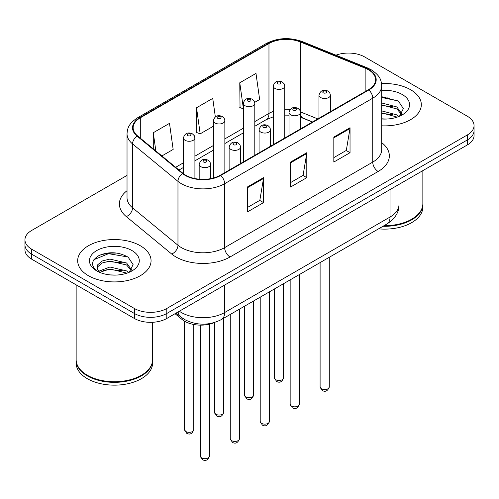 <?xml version="1.0" encoding="UTF-8"?>
<svg xmlns="http://www.w3.org/2000/svg" width="499" height="499" viewBox="0 0 499 499"><rect width="100%" height="100%" fill="white"/><g stroke="black" fill="none" stroke-linecap="round" stroke-linejoin="round"><path stroke-width="0.75" d="M312.405 122.049L300.997 117.433A30.576 17.652 0 0 0 300.473 117.228M214.77 322.429A22.935 13.242 180 0 1 182.079 319.497L175.043 313.703M410.577 89.714A36.695 21.183 0 0 0 381.548 83.583A36.695 21.183 0 0 1 410.577 89.714A36.695 21.183 0 0 1 421.324 104.69A36.695 21.183 0 0 0 410.577 89.714M140.313 245.751A36.695 21.183 0 0 0 100.324 241.154A36.695 21.183 0 0 0 77.676 260.728A36.695 21.183 0 0 0 88.423 275.71A36.695 21.183 0 0 0 128.411 280.301A36.695 21.183 0 0 0 151.06 260.728A36.695 21.183 0 0 0 140.313 245.751A36.695 21.183 0 0 0 100.324 241.154A36.695 21.183 0 0 0 77.676 260.728A36.695 21.183 0 0 0 88.423 275.71A36.695 21.183 0 0 0 128.411 280.301A36.695 21.183 0 0 0 151.06 260.728A36.695 21.183 0 0 0 140.313 245.751M368.418 69.741A24.463 14.122 180 0 1 375.579 79.728A24.463 14.122 180 0 1 368.418 89.714L220.309 175.218A24.463 14.122 180 0 1 182.977 173.334L137.562 135.89A24.463 14.122 180 0 1 133.139 127.788A24.463 14.122 180 0 1 140.306 117.801L268.967 43.519A24.463 14.122 180 0 1 300.292 41.941L365.149 68.157A24.463 14.122 180 0 1 368.418 69.741M368.848 69.492A25.075 14.477 0 0 0 365.499 67.87L300.648 41.648A25.075 14.477 0 0 0 268.537 43.27L139.87 117.552A25.075 14.477 0 0 0 137.063 136.09L182.478 173.533A25.075 14.477 0 0 0 220.745 175.467L368.848 89.963A25.075 14.477 0 0 0 368.848 69.492M127.027 175.405L31.668 230.457A22.935 13.242 0 0 0 24.95 239.819L24.95 249.806A22.935 13.242 0 0 0 31.668 259.168L134.368 318.462L134.368 313.466A22.935 13.242 0 0 0 166.797 313.466L467.332 139.957A22.935 13.242 0 0 0 474.05 130.595A22.935 13.242 0 0 1 467.332 139.957L166.797 313.466A22.935 13.242 0 0 1 134.368 313.466L31.668 254.172L134.368 313.466L134.368 308.476A22.935 13.242 0 0 0 166.797 308.476L467.332 134.961A22.935 13.242 0 0 0 474.05 125.598A22.935 13.242 0 0 0 467.332 116.236L364.632 56.942A22.935 13.242 0 0 0 335.97 55.183M24.95 244.809A22.935 13.242 0 0 0 31.668 254.172A22.935 13.242 0 0 1 24.95 244.809M247.336 187.019L247.336 211.981L263.553 202.619L263.553 177.656L247.336 187.019M247.336 207.553L259.829 200.342L263.491 178.486A6.113 3.53 -120 0 0 263.553 177.656M259.717 200.405L263.553 202.619M333.825 137.088L333.825 162.05L350.036 152.688L350.036 127.725L333.825 137.088M333.825 157.622L346.312 150.411L349.974 128.555A6.113 3.53 -120 0 0 350.036 127.725M346.2 150.473L350.036 152.688M290.58 162.05L290.58 187.019L306.798 177.656L306.798 152.688L290.58 162.05M290.58 182.584L303.068 175.374L306.729 153.517A6.113 3.53 -120 0 0 306.798 152.688M302.962 175.442L306.798 177.656M381.698 125.81A36.695 21.183 0 0 0 421.324 104.69A36.695 21.183 0 0 1 381.698 125.81M24.95 239.819A22.935 13.242 0 0 0 31.668 249.182L134.368 308.476M254.683 102.37L259.648 99.507L255.987 73.422L239.769 82.784L240.031 107.597M161.888 155.95L173.159 149.438L169.504 123.353L153.287 132.715L153.287 148.852M215.343 116.916L212.742 98.39L196.531 107.753L196.787 132.566M196.531 107.753L200.186 133.838L213.391 126.216M200.186 133.838L196.531 132.466M243.337 108.832L239.769 107.503M239.769 82.784L243.337 108.183M153.287 132.715L155.844 150.966M117.427 253.149A30.576 17.652 0 0 0 99.532 255.276M387.692 97.112A30.576 17.652 0 0 0 381.698 97.105M134.368 318.462A22.935 13.242 0 0 0 166.797 318.462L467.332 144.947A22.935 13.242 0 0 0 474.05 135.585L474.05 125.598M384.018 225.685A38.223 22.068 0 0 0 411.656 219.223A38.223 22.068 0 0 0 422.853 203.617L422.853 170.627M383.862 225.773A37.837 21.844 0 0 0 411.388 219.379A37.837 21.844 0 0 0 411.525 219.304M382.97 226.29A38.223 22.068 0 0 0 422.853 204.247A38.223 22.068 0 0 0 422.853 203.935M378.554 228.841A38.223 22.068 0 0 0 422.853 207.054L422.853 204.247M381.698 118.812L386.282 119.049M381.698 110.89L396.848 114.882L398.876 116.504M381.698 112.868L397.216 117.115M381.698 102.962L396.848 106.954L401.814 113.809M381.698 104.946L396.848 108.932L401.427 114.327M381.698 118.98A24.925 14.39 0 0 0 402.256 114.87A24.925 14.39 0 0 0 402.256 94.517A24.925 14.39 0 0 0 381.698 90.4M399.462 116.261L403.367 108.589L398.427 101.147L381.698 96.694M381.698 97.467L398.09 100.923M381.698 105.389L392.57 106.749M381.698 113.317L392.57 114.676M141.261 375.335A37.837 21.844 0 0 1 141.123 375.416A37.837 21.844 0 0 1 87.612 375.416L87.344 375.26A38.223 22.068 0 0 0 141.392 375.26A38.223 22.068 0 0 0 152.588 359.654L152.588 322.285M76.147 359.966A38.223 22.068 0 0 0 76.147 360.278A38.223 22.068 0 0 0 87.344 375.884A38.223 22.068 0 0 0 128.992 380.668A38.223 22.068 0 0 0 152.588 360.278A38.223 22.068 0 0 0 152.588 359.966M76.147 360.278L76.147 363.091A38.223 22.068 0 0 0 87.344 378.691A38.223 22.068 0 0 0 128.992 383.475A38.223 22.068 0 0 0 152.588 363.091L152.588 360.278M110.192 274.912L116.017 275.086M98.765 271.256L109.892 267.015L126.59 270.913L128.611 272.535M99.788 272.329L109.892 268.992L126.952 273.146M98.939 272.03L97.155 267.844A17.278 9.974 0 0 0 99.943 272.466M97.155 267.844L97.673 264.819L102.152 261.008L109.892 259.087L126.59 262.985L131.549 269.847M97.199 268.088L97.673 266.803L102.152 262.985L109.892 261.064L126.59 264.969L131.162 270.358M129.197 272.292L133.102 264.626L128.162 257.185C118.693 251.908 108.994 251.346 99.076 255.494C90.943 260.522 90.431 265.799 97.542 271.331L97.629 271.394M131.992 250.554A24.925 14.39 0 0 0 96.744 250.554A24.925 14.39 0 0 0 96.744 270.901A24.925 14.39 0 0 0 131.992 270.901A24.925 14.39 0 0 0 131.992 250.554M76.147 284.848L76.147 359.654A38.223 22.068 0 0 0 87.344 375.26L87.612 375.416M93.899 259.686L108.532 253.679L127.825 256.96M103.043 262.599L108.532 261.607L122.305 262.786M103.043 270.527L108.532 269.529L122.305 270.714M98.665 271.132L99.089 270.938M182.079 317.919L182.079 319.497M381.698 142.633A38.223 22.068 180 0 1 378.148 171.475L230.039 256.985A7.647 4.416 60 0 1 224.637 247.623L372.741 162.113A30.576 17.652 0 0 0 381.698 149.631L381.698 85.716A30.576 17.652 180 0 1 372.741 98.197A7.647 4.416 -120 0 0 368.848 89.963M230.039 256.985A38.223 22.068 180 0 1 175.991 256.985A38.223 22.068 180 0 1 171.706 254.035L126.291 216.591A38.223 22.068 180 0 1 127.027 190.693M181.393 247.623A30.576 17.652 0 0 0 224.637 247.623L224.637 183.707A30.576 17.652 180 0 1 177.968 181.349L132.553 143.905A30.576 17.652 180 0 1 127.027 133.782L127.027 197.691A30.576 17.652 0 0 0 132.553 207.821L177.968 245.265A30.576 17.652 0 0 0 181.393 247.623M381.698 85.716C381.205 80.464 380.718 76.091 371.156 69.735L367.139 67.783A7.647 3.58 112 0 0 365.499 67.87M367.139 67.783L302.282 41.567C289.62 37.088 277.6 37.737 266.229 43.519A7.647 4.416 60 0 1 268.537 43.27M139.87 117.552A7.647 4.416 -120 0 0 137.562 117.795C128.293 123.877 127.451 128.455 127.027 133.782M137.063 136.09A7.647 5.115 129.5 0 0 132.553 143.905L132.553 207.821A7.647 5.115 -50.5 0 1 126.291 216.591M302.282 41.567A7.647 3.58 112 0 0 300.648 41.648M182.478 173.533A7.647 5.115 129.5 0 0 177.968 181.349L177.968 245.265A7.647 5.115 -50.5 0 1 171.706 254.035M220.745 175.467A7.647 4.416 60 0 1 224.637 183.707L372.741 98.197L372.741 162.113A7.647 4.416 60 0 0 378.148 171.475M166.797 308.476L166.797 318.462M467.332 134.961L467.332 144.947M31.668 249.182L31.668 259.168M140.306 117.801L140.306 138.148M365.149 68.157L365.149 91.598M300.292 41.941L300.292 111.202M317.813 118.924L300.442 111.901M290.144 109.468A24.463 14.122 0 0 0 284.748 109.318M273.277 111.445A24.463 14.122 0 0 0 268.967 113.423L254.802 121.606M268.967 43.519L268.967 113.423A13.76 7.947 60 0 1 266.117 119.723L254.802 126.259M243.337 128.224L224.856 138.89M213.391 145.515L194.909 156.181M183.445 162.799L175.654 167.296M312.574 121.949L303.03 118.095A13.76 6.443 -68 0 1 300.473 114.084M290.58 162.842L306.729 153.517M333.825 137.874L349.974 128.555M247.336 187.805L263.491 178.486M179.341 311.22A30.576 17.652 0 0 0 181.393 312.53A30.576 17.652 0 0 0 224.637 312.53L390.037 217.04A30.576 17.652 0 0 0 398.994 204.553C399.219 212.144 395.177 218.637 386.868 224.039L221.469 319.528A15.288 8.826 60 0 0 224.637 312.53L224.637 285.072M390.037 189.576L390.037 217.04A15.288 8.826 60 0 1 386.868 224.039M178.099 311.937A15.288 10.223 129.5 0 0 180.763 316.909L176.122 313.079M329.271 386.9C327.762 391.029 325.417 392.233 322.235 390.524L320.102 386.9A4.585 2.651 0 0 0 321.443 388.771A4.585 2.651 0 0 0 326.446 389.351A4.585 2.651 0 0 0 329.271 386.9L329.271 257.291M320.632 97.511A5.732 3.312 180 0 1 318.955 95.172C320.42 90.469 323.421 89.103 327.949 91.08L329.802 92.895L330.419 95.172A5.732 3.312 180 0 1 326.882 98.228A5.732 3.312 180 0 1 320.632 97.511M326.04 91.273A1.909 1.104 0 0 0 323.333 91.273A1.909 1.104 0 0 0 323.333 92.833A1.909 1.104 0 0 0 326.04 92.833A1.909 1.104 0 0 0 326.04 91.273M275.772 379.695A4.585 2.651 0 0 0 280.769 380.269A4.585 2.651 0 0 0 283.6 377.818C282.091 381.947 279.746 383.151 276.558 381.442L274.425 377.818A4.585 2.651 0 0 0 275.772 379.695M284.748 138.017L284.748 86.09A5.732 3.312 180 0 1 281.205 89.153A5.732 3.312 180 0 1 274.961 88.429A5.732 3.312 180 0 1 273.277 86.09L273.277 144.635M277.662 83.751A1.909 1.104 0 0 0 280.363 83.751A1.909 1.104 0 0 0 280.363 82.192A1.909 1.104 0 0 0 277.662 82.192A1.909 1.104 0 0 0 277.662 83.751M299.331 404.19C297.816 408.313 295.47 409.523 292.289 407.814L290.156 404.19A4.585 2.651 0 0 0 291.497 406.061A4.585 2.651 0 0 0 296.5 406.635A4.585 2.651 0 0 0 299.331 404.19L299.331 274.581M290.686 114.801A5.732 3.312 180 0 1 289.008 112.462C290.474 107.759 293.474 106.393 298.003 108.37L299.855 110.185L300.473 112.462A5.732 3.312 180 0 1 296.936 115.519A5.732 3.312 180 0 1 290.686 114.801M296.094 108.564A1.909 1.104 0 0 0 293.393 108.564A1.909 1.104 0 0 0 293.393 110.123A1.909 1.104 0 0 0 296.094 110.123A1.909 1.104 0 0 0 296.094 108.564M269.385 421.48C267.876 425.603 265.524 426.813 262.343 425.098L260.21 421.48A4.585 2.651 0 0 0 261.551 423.352A4.585 2.651 0 0 0 266.553 423.925A4.585 2.651 0 0 0 269.385 421.48L269.385 291.865M260.74 132.092A5.732 3.312 180 0 1 259.062 129.752C260.528 125.049 263.528 123.683 268.057 125.661L269.909 127.476L270.533 129.752A5.732 3.312 180 0 1 266.99 132.809A5.732 3.312 180 0 1 260.74 132.092M266.148 125.848A1.909 1.104 0 0 0 263.447 125.848A1.909 1.104 0 0 0 263.447 127.407A1.909 1.104 0 0 0 266.148 127.407A1.909 1.104 0 0 0 266.148 125.848M239.439 438.771C237.929 442.894 235.584 444.098 232.403 442.388L230.264 438.771A4.585 2.651 0 0 0 231.611 440.642A4.585 2.651 0 0 0 236.607 441.216A4.585 2.651 0 0 0 239.439 438.771L239.439 309.155M230.8 149.382A5.732 3.312 180 0 1 229.116 147.037C230.582 142.334 233.582 140.974 238.117 142.951L239.963 144.76L240.587 147.037A5.732 3.312 180 0 1 237.044 150.099A5.732 3.312 180 0 1 230.8 149.382M236.202 143.138A1.909 1.104 0 0 0 233.501 143.138A1.909 1.104 0 0 0 233.501 144.698A1.909 1.104 0 0 0 236.202 144.698A1.909 1.104 0 0 0 236.202 143.138M209.493 456.055C207.983 460.184 205.638 461.388 202.457 459.679L200.317 456.055A4.585 2.651 0 0 0 201.665 457.926A4.585 2.651 0 0 0 206.661 458.5A4.585 2.651 0 0 0 209.493 456.055L209.493 324.169M200.854 166.666A5.732 3.312 180 0 1 199.176 164.327C200.635 159.624 203.636 158.258 208.17 160.235L210.017 162.05L210.64 164.327A5.732 3.312 180 0 1 207.097 167.383A5.732 3.312 180 0 1 200.854 166.666M206.255 160.429A1.909 1.104 0 0 0 203.555 160.429A1.909 1.104 0 0 0 203.555 161.988A1.909 1.104 0 0 0 206.255 161.988A1.909 1.104 0 0 0 206.255 160.429M245.826 396.979A4.585 2.651 0 0 0 250.822 397.553A4.585 2.651 0 0 0 253.654 395.108C252.145 399.231 249.799 400.441 246.618 398.732L244.479 395.108A4.585 2.651 0 0 0 245.826 396.979M254.802 155.308L254.802 103.38A5.732 3.312 180 0 1 251.259 106.437A5.732 3.312 180 0 1 245.015 105.719A5.732 3.312 180 0 1 243.337 103.38L243.337 161.926M247.716 101.041A1.909 1.104 0 0 0 250.417 101.041A1.909 1.104 0 0 0 250.417 99.482A1.909 1.104 0 0 0 247.716 99.482A1.909 1.104 0 0 0 247.716 101.041M215.88 414.27A4.585 2.651 0 0 0 220.876 414.844A4.585 2.651 0 0 0 223.708 412.399C222.198 416.522 219.853 417.732 216.672 416.023L214.539 412.399A4.585 2.651 0 0 0 215.88 414.27M224.856 172.598L224.856 120.671A5.732 3.312 180 0 1 221.319 123.727A5.732 3.312 180 0 1 215.069 123.01A5.732 3.312 180 0 1 213.391 120.671L213.391 178.024M217.77 118.332A1.909 1.104 0 0 0 220.471 118.332A1.909 1.104 0 0 0 220.471 116.766A1.909 1.104 0 0 0 217.77 116.766A1.909 1.104 0 0 0 217.77 118.332M185.934 431.56A4.585 2.651 0 0 0 190.93 432.134A4.585 2.651 0 0 0 193.762 429.689C192.252 433.812 189.907 435.022 186.726 433.307L184.593 429.689A4.585 2.651 0 0 0 185.934 431.56M194.909 178.561L194.909 137.955A5.732 3.312 180 0 1 191.373 141.017A5.732 3.312 180 0 1 185.123 140.3A5.732 3.312 180 0 1 183.445 137.955L183.445 173.708M187.824 135.616A1.909 1.104 0 0 0 190.531 135.616A1.909 1.104 0 0 0 190.531 134.056A1.909 1.104 0 0 0 187.824 134.056A1.909 1.104 0 0 0 187.824 135.616M266.229 43.519L137.562 117.795M303.03 118.095L300.473 117.178M289.008 115.175L284.748 115.126M273.277 116.81L266.117 119.723M243.337 132.877L224.856 143.544M213.391 150.168L194.909 160.834M183.445 167.458L178.979 170.034M221.469 319.528C209.168 325.71 196.862 325.71 184.561 319.528L180.763 316.909M398.994 204.553L398.994 184.405M320.102 386.9L320.102 262.586M318.955 118.269L318.955 95.172M330.419 111.645L330.419 95.172M283.6 377.818L283.6 283.663M284.748 86.09L284.124 83.813L282.278 82.004C279.92 80.869 274.98 79.697 273.277 86.09M274.425 377.818L274.425 288.958M290.156 404.19L290.156 279.877M289.008 135.56L289.008 112.462M300.473 128.935L300.473 112.462M260.21 421.48L260.21 297.167M259.062 152.844L259.062 129.752M270.533 146.226L270.533 129.752M230.264 438.771L230.264 314.451M229.116 170.134L229.116 147.037M240.587 163.516L240.587 147.037M200.317 456.055L200.317 325.142M199.176 179.178L199.176 164.327M210.64 178.654L210.64 164.327M253.654 395.108L253.654 300.947M254.802 103.38L254.178 101.104L252.332 99.289C249.974 98.16 245.034 96.981 243.337 103.38M244.479 395.108L244.479 306.243M223.708 412.399L223.708 318.237M224.856 120.671L224.238 118.394L222.386 116.579C220.028 115.45 215.088 114.271 213.391 120.671M214.539 412.399L214.539 322.535M193.762 429.689L193.762 324.493M194.909 137.955L194.292 135.678L192.439 133.869C190.082 132.734 185.141 131.561 183.445 137.955M184.593 429.689L184.593 321.231"/></g></svg>
